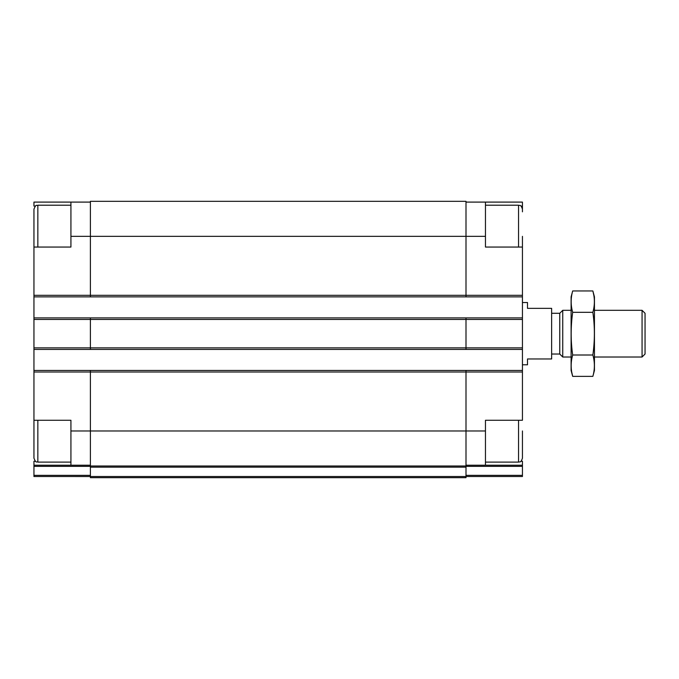 <?xml version="1.0" encoding="UTF-8"?>
<svg xmlns="http://www.w3.org/2000/svg" width="679" height="679" viewBox="0 0 679 679"><rect width="100%" height="100%" fill="white"/><g stroke="black" fill="none" stroke-linecap="round" stroke-linejoin="round"><path stroke-width="1.02" d="M33.95 455.49L33.95 420.267L70.93 420.267L70.93 465.225L90.392 465.225M35.401 206.077L33.95 206.077L33.95 202.096L70.93 202.096L70.93 247.054L33.95 247.054L33.95 209.107C36.369 203.174 36.658 206.221 37.846 205.211L37.846 247.054M33.95 236.351L33.95 370.445L465.998 370.445L465.998 430.97L485.46 430.97L485.46 420.267L522.44 420.267L522.44 247.054L485.46 247.054L485.46 202.096L522.44 202.096L522.44 206.077L520.997 206.077M520.997 461.245L522.44 461.245L522.44 465.225L465.998 465.225M35.401 461.245L33.95 461.245L33.95 465.225L70.93 465.225M485.46 430.97L485.46 465.225M465.998 202.096L485.46 202.096M522.44 206.077L522.44 211.831M465.998 466.38L522.44 466.38L522.44 465.225M522.44 466.38L522.44 476.514L465.998 476.514L465.998 477.676L90.392 477.676L90.392 476.522L465.998 476.522L465.998 430.97L90.392 430.97L90.392 465.998L465.998 465.998M90.392 465.998L90.392 476.522L33.95 476.514L33.95 475.359L90.392 475.359M90.392 370.445L90.392 430.97L70.93 430.97M70.93 236.351L465.998 236.351L465.998 201.323L90.392 201.323L90.392 296.876L522.44 296.876M33.95 317.899L90.392 317.899L90.392 349.422L522.44 349.422M465.998 370.445L522.44 370.445M33.95 296.876L90.392 296.876M90.392 317.899L522.44 317.899M33.95 349.422L90.392 349.422M485.46 236.351L465.998 236.351L465.998 296.876M465.998 317.899L465.998 349.422M33.95 370.445L33.95 458.215C36.369 464.147 36.658 461.1 37.846 462.11L37.846 420.267M33.95 475.359L33.95 465.225M70.93 202.096L90.392 202.096M522.44 247.054L522.44 236.351L522.44 247.054M522.44 430.97L522.44 458.215C520.589 463.536 519.698 461.364 518.552 462.11L518.552 420.267M522.44 364.801L527.498 364.801L527.498 358.962L551.637 358.962L551.637 308.359L527.498 308.359L527.498 302.52L522.44 302.52M642.062 310.311L642.062 357.018L645.05 354.031L645.05 313.291L642.062 310.311L594.448 310.311M571.098 357.018L562.747 357.018L562.747 310.311L571.098 310.311M562.747 357.018L559.759 354.031L559.759 313.291L562.747 310.311M592.86 376.361L594.448 370.445L594.448 296.876L592.86 290.96C594.88 298.081 594.88 305.194 592.86 312.315C594.88 326.361 594.88 340.595 592.86 355.007C594.88 362.128 594.88 369.24 592.86 376.361L572.677 376.361C570.666 369.24 570.666 362.128 572.677 355.007C570.666 340.96 570.666 326.726 572.677 312.315C570.666 305.194 570.666 298.081 572.677 290.96L592.86 290.96L593.819 295.229M592.86 312.315L572.677 312.315M592.86 355.007L572.677 355.007M571.726 372.092L572.677 376.361L571.098 370.445L571.098 296.876L572.677 290.96M33.95 371.999L522.44 371.999M33.95 295.323L522.44 295.323M465.998 475.359L522.44 475.359M33.95 319.453L522.44 319.453M33.95 347.869L522.44 347.869M90.392 467.152L465.998 467.152M33.95 466.38L90.392 466.38M518.552 247.054L518.552 205.211C519.698 205.958 520.589 203.785 522.44 209.107M518.552 205.211L485.46 205.211M518.552 462.11L485.46 462.11M70.93 205.211L37.846 205.211M70.93 462.11L37.846 462.11M642.062 357.018L594.448 357.018M559.759 313.291L551.637 313.291M559.759 354.031L551.637 354.031"/></g></svg>
